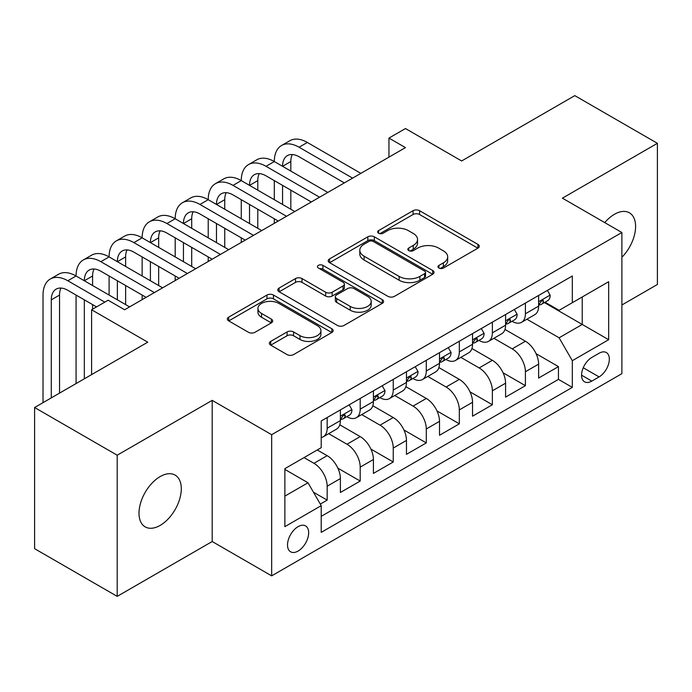 <?xml version="1.0" encoding="UTF-8"?>
<svg xmlns="http://www.w3.org/2000/svg" width="692" height="692" viewBox="0 0 692 692"><rect width="100%" height="100%" fill="white"/><g stroke="black" fill="none" stroke-linecap="round" stroke-linejoin="round"><path stroke-width="1.04" d="M438.936 268.038A3.209 1.851 0 0 0 443.477 268.038L477.93 248.143A4.585 2.647 0 0 0 479.279 246.274A4.585 2.647 0 0 0 477.93 244.397L419.56 210.697A4.585 2.647 0 0 0 413.072 210.697L378.611 230.592A3.209 1.851 0 0 0 377.676 231.898A3.209 1.851 0 0 0 378.611 233.213A3.209 1.851 0 0 0 383.152 233.213L387.615 230.635A14.679 8.477 0 0 1 408.367 230.635L413.236 233.446A14.679 8.477 0 0 1 417.536 239.432A14.679 8.477 0 0 1 413.236 245.426L408.773 248.004A3.209 1.851 0 0 0 407.83 249.31A3.209 1.851 0 0 0 408.773 250.625A3.209 1.851 0 0 0 413.314 250.625L417.778 248.047A14.679 8.477 0 0 1 438.529 248.047L443.39 250.859A14.679 8.477 0 0 1 447.689 256.844A14.679 8.477 0 0 1 443.39 262.839L438.936 265.417A3.209 1.851 0 0 0 437.993 266.723A3.209 1.851 0 0 0 438.936 268.038L438.936 265.417M160.155 525.401A29.903 17.265 120 0 0 179.686 499.053A29.903 17.265 120 0 0 175.102 475.093A29.903 17.265 120 0 0 160.155 476.572A29.903 17.265 120 0 0 140.614 502.92A29.903 17.265 120 0 0 145.199 526.889A29.903 17.265 120 0 0 160.155 525.401M621.883 257.268A29.903 17.265 120 0 0 629.4 212.807A29.903 17.265 120 0 0 614.444 214.286A29.903 17.265 120 0 0 604.747 222.608M298.096 551.057A14.956 8.633 120 0 0 307.862 537.883A14.956 8.633 120 0 0 305.57 525.903A14.956 8.633 120 0 0 298.096 526.647A14.956 8.633 120 0 0 288.322 539.821A14.956 8.633 120 0 0 290.614 551.801A14.956 8.633 120 0 0 298.096 551.057M270.702 341.39A4.585 2.647 0 0 0 269.361 343.258A4.585 2.647 0 0 0 270.702 345.135L287.076 354.589A4.585 2.647 0 0 0 293.564 354.589L331.831 332.489A4.585 2.647 0 0 0 333.172 330.62A4.585 2.647 0 0 0 331.831 328.752L273.452 295.043A4.585 2.647 0 0 0 266.974 295.043L228.706 317.135A4.585 2.647 0 0 0 227.357 319.012A4.585 2.647 0 0 0 228.706 320.88L248.489 332.307A4.585 2.647 0 0 0 254.967 332.307L271.351 322.853A4.585 2.647 0 0 0 272.691 320.976A4.585 2.647 0 0 0 271.351 319.107L261.541 313.441A12.266 7.084 0 0 1 257.943 308.433A12.266 7.084 0 0 1 265.52 301.885A12.266 7.084 0 0 1 278.885 303.425L317.317 325.612A12.266 7.084 0 0 1 320.915 330.62A12.266 7.084 0 0 1 313.338 337.168A12.266 7.084 0 0 1 299.965 335.629L293.564 331.935A4.585 2.647 0 0 0 287.076 331.935L270.702 341.39L270.702 345.135M621.883 304.99L657.4 284.481L657.4 143.322L574.801 95.634L461.642 160.968L405.469 128.539L388.956 138.08L405.469 147.612L124.629 309.757L108.116 300.216L91.595 309.757L91.595 374.614M117.199 455.206L117.199 596.366L212.193 541.525L212.193 400.365L117.199 455.206L34.6 407.519L147.759 342.185L91.595 309.757M212.193 400.365L271.662 434.697L621.883 232.503L621.883 373.663L271.662 575.856L271.662 434.697M657.4 143.322L562.414 198.163L621.883 232.503M387.935 296.358A4.585 2.647 0 0 0 394.423 296.358L432.69 274.266A4.585 2.647 0 0 0 434.031 272.388A4.585 2.647 0 0 0 432.69 270.52L374.32 236.811A4.585 2.647 0 0 0 367.833 236.811L329.565 258.912A4.585 2.647 0 0 0 328.216 260.78A4.585 2.647 0 0 0 329.565 262.657L387.935 296.358M319.652 268.73A3.209 1.851 0 0 1 322.913 269.179L322.913 265.365L382.261 299.636A4.585 2.647 0 0 1 383.602 301.504A4.585 2.647 0 0 1 382.261 303.381L343.993 325.474A4.585 2.647 0 0 1 337.506 325.474L279.135 291.764L279.135 288.028A4.585 2.647 0 0 0 277.786 289.896A4.585 2.647 0 0 0 279.135 291.764M279.135 288.028L295.51 278.565A4.585 2.647 0 0 1 301.997 278.565L325.673 292.24A4.585 2.647 0 0 0 332.16 292.24L343.024 285.96A4.585 2.647 0 0 0 344.365 284.092A4.585 2.647 0 0 0 343.024 282.224L318.372 267.986A3.209 1.851 0 0 1 317.429 266.68A3.209 1.851 0 0 1 319.419 264.967A3.209 1.851 0 0 1 322.913 265.365M117.199 596.366L34.6 548.678L34.6 407.519M320.31 504.087L327.169 500.126L313.459 492.211M304.039 457.594L313.952 463.311A18.693 10.787 60 0 1 327.169 486.208L340.386 478.57L340.386 492.496L360.203 481.052L337.86 468.155M328.674 433.668L346.995 444.238A18.693 10.787 60 0 1 360.203 467.126L373.421 459.497L373.421 473.423L393.246 461.979L370.903 449.082M361.717 414.586L380.029 425.165A18.693 10.787 60 0 1 393.246 448.053L406.463 440.423L406.463 454.35L426.289 442.906L403.938 430M394.76 395.513L413.072 406.092A18.693 10.787 60 0 1 426.289 428.979L439.507 421.35L439.507 435.277L459.324 423.824L436.981 410.927M427.794 376.439L446.106 387.01A18.693 10.787 60 0 1 459.324 409.906L472.541 402.277L472.541 416.195L492.367 404.751L470.024 391.854M460.837 357.366L479.149 367.936A18.693 10.787 60 0 1 492.367 390.824L505.584 383.195L505.584 397.122L525.41 385.678L525.41 371.751A18.693 10.787 -120 0 0 512.192 348.863L493.872 338.284M503.058 372.78L525.41 385.678M340.386 478.57A18.693 10.787 -120 0 0 327.169 455.682L317.256 449.964M373.421 459.497A18.693 10.787 -120 0 0 360.203 436.609L339.772 424.81M406.463 440.423A18.693 10.787 -120 0 0 393.246 417.536L372.815 405.737M439.507 421.35A18.693 10.787 -120 0 0 426.289 398.454L405.858 386.664M472.541 402.277A18.693 10.787 -120 0 0 459.324 379.38L438.892 367.582M505.584 383.195A18.693 10.787 -120 0 0 492.367 360.307L471.935 348.508M599.082 353.249L591.816 357.444A14.489 8.365 120 0 0 582.353 370.211A14.489 8.365 120 0 0 584.576 381.82A14.489 8.365 120 0 0 591.816 381.102L599.082 376.906A14.489 8.365 120 0 0 608.545 364.139A14.489 8.365 120 0 0 606.33 352.531A14.489 8.365 120 0 0 599.082 353.249M284.879 496.121L308.001 482.774L321.218 505.662L321.218 532.364L572.319 387.39L572.319 360.688L559.11 337.8L526.915 319.211M321.218 505.662L284.879 526.647L284.879 468.657L321.218 447.672L321.218 420.97L572.319 275.996L572.319 302.698L608.666 281.713L608.666 339.703L572.319 360.688M346.822 416.671L346.995 416.766A18.693 10.787 60 0 0 356.337 417.691L369.554 410.062A18.693 10.787 -120 0 0 373.421 401.507L373.421 390.824M379.856 397.597L380.029 397.692A18.693 10.787 60 0 0 389.38 398.618L402.588 390.989A18.693 10.787 -120 0 0 406.463 382.434L406.463 371.751M412.899 378.515L413.072 378.619A18.693 10.787 60 0 0 422.414 379.545L435.631 371.915A18.693 10.787 -120 0 0 439.507 363.361L439.507 352.678M445.933 359.442L446.106 359.546A18.693 10.787 60 0 0 455.457 360.471L468.674 352.842A18.693 10.787 -120 0 0 472.541 344.279L472.541 333.596M478.976 340.369L479.149 340.464A18.693 10.787 60 0 0 488.491 341.39L501.709 333.76A18.693 10.787 -120 0 0 505.584 325.205L505.584 314.523M321.218 516.344L558.444 379.38L558.444 366.604L538.618 378.048L538.618 364.122A18.693 10.787 -120 0 0 525.41 341.234L504.97 329.435M512.019 321.296L512.192 321.391A18.693 10.787 -120 0 0 521.534 322.316A18.693 10.787 -120 0 0 525.41 313.761L525.41 303.079M521.534 322.316L534.752 314.687A18.693 10.787 -120 0 0 538.618 306.132L538.618 295.449M327.169 417.536L327.169 428.218A18.693 10.787 60 0 1 323.294 436.773A18.693 10.787 60 0 1 321.218 437.526M323.294 436.773L336.511 429.144A18.693 10.787 -120 0 0 340.386 420.58L340.386 409.898M360.203 398.454L360.203 409.136A18.693 10.787 60 0 1 356.337 417.691M393.246 379.38L393.246 390.063A18.693 10.787 60 0 1 389.38 398.618M426.289 360.307L426.289 370.99A18.693 10.787 60 0 1 422.414 379.545M459.324 341.234L459.324 351.917A18.693 10.787 60 0 1 455.457 360.471M492.367 322.152L492.367 332.835A18.693 10.787 60 0 1 488.491 341.39M492.367 390.824L492.367 404.751M459.324 409.906L459.324 423.824M426.289 428.979L426.289 442.906M393.246 448.053L393.246 461.979M360.203 467.126L360.203 481.052M327.169 486.208L327.169 500.126M308.001 482.774L284.879 469.418M559.11 337.8L582.231 324.444L582.231 296.98L608.666 281.713M544.396 302.603L608.666 339.703M545.054 302.214L559.11 310.327L572.319 302.698M212.193 541.525L271.662 575.856M388.956 138.08L388.956 157.153M536.101 353.698L558.444 366.604M558.444 379.38L572.319 387.39M440.216 268.487L443.39 266.654A14.679 8.477 0 0 0 447.689 260.668L447.689 256.844M417.536 239.432L417.536 243.247A14.679 8.477 0 0 1 413.236 249.241L410.053 251.075M477.869 248.177L419.56 214.511A4.585 2.647 0 0 0 413.072 214.511L379.899 233.662M432.63 274.3L374.32 240.626A4.585 2.647 0 0 0 367.833 240.626L329.626 262.692M424.585 273.703A3.209 1.851 0 0 0 425.528 272.388A3.209 1.851 0 0 0 424.585 271.082L373.343 241.499A3.209 1.851 0 0 0 368.801 241.499L364.104 244.207A14.679 8.477 0 0 0 359.805 250.201A14.679 8.477 0 0 0 364.104 256.196L399.128 276.411A14.679 8.477 0 0 0 419.88 276.411L424.585 273.703L424.585 277.518A3.209 1.851 0 0 0 425.528 276.203L425.528 272.388M359.805 250.201L359.805 254.016A14.679 8.477 0 0 0 364.104 260.01L364.104 256.196M424.585 277.518L419.88 280.234A14.679 8.477 0 0 1 399.128 280.234L364.104 260.01M279.196 291.808L295.51 282.379L295.51 278.565M344.365 284.092L344.365 287.907A4.585 2.647 0 0 1 343.024 289.775L332.16 296.055A4.585 2.647 0 0 1 325.673 296.055L301.997 282.379A4.585 2.647 0 0 0 295.51 282.379M322.913 269.179L382.2 303.416M350.238 306.418A12.266 7.084 0 0 0 363.603 307.957A12.266 7.084 0 0 0 371.18 301.409A12.266 7.084 0 0 0 367.59 296.401L354.045 288.581A4.585 2.647 0 0 0 347.557 288.581L336.693 294.861A4.585 2.647 0 0 0 335.352 296.73A4.585 2.647 0 0 0 336.693 298.607L350.238 306.418L350.238 310.232A12.266 7.084 0 0 0 363.603 311.772A12.266 7.084 0 0 0 371.18 305.224L371.18 301.409M335.352 296.73L335.352 300.544A4.585 2.647 0 0 0 336.693 302.421L336.693 298.607M350.238 310.232L336.693 302.421M320.915 330.62L320.915 334.435A12.266 7.084 0 0 1 313.338 340.983A12.266 7.084 0 0 1 299.965 339.443L293.564 335.75A4.585 2.647 0 0 0 287.076 335.75L270.762 345.17M257.943 308.433L257.943 312.248A12.266 7.084 0 0 0 261.541 317.256L261.541 313.441M271.29 322.887L261.541 317.256M331.771 332.532L273.452 298.858A4.585 2.647 0 0 0 266.974 298.858L228.767 320.915M547.381 290.398L550.183 295.259A12.378 7.145 60 0 1 547.623 300.735L541.343 304.359A12.378 7.145 -120 0 0 543.497 301.513L543.237 300.415L541.689 300.717L539.535 303.797A12.378 7.145 60 0 1 538.618 305.561M43.025 402.649L43.025 295.069A35.041 20.232 60 0 1 50.282 279.023L58.543 274.257A35.041 20.232 60 0 1 76.068 275.996A35.041 20.232 60 0 1 83.325 259.95L91.586 255.184A35.041 20.232 60 0 1 109.102 256.914A35.041 20.232 60 0 1 116.36 240.877L124.621 236.11A35.041 20.232 60 0 1 142.145 237.84A35.041 20.232 60 0 1 149.403 221.803L157.664 217.029A35.041 20.232 60 0 1 175.188 218.767A35.041 20.232 60 0 1 182.446 202.721L190.698 197.955A35.041 20.232 60 0 1 208.223 199.694A35.041 20.232 60 0 1 215.48 183.648L223.741 178.882A35.041 20.232 60 0 1 241.266 180.612A35.041 20.232 60 0 1 248.523 164.575L256.784 159.809A35.041 20.232 60 0 1 274.3 161.539A35.041 20.232 60 0 1 281.558 145.502L289.818 140.727A35.041 20.232 60 0 1 307.343 142.465L360.869 173.363M281.558 145.502A35.041 20.232 60 0 1 299.082 147.232L352.609 178.138M539.033 304.938L539.085 304.938A12.378 7.145 -120 0 0 541.343 304.359M344.348 182.904L299.082 156.773A23.364 13.485 -120 0 0 287.405 155.614A23.364 13.485 -120 0 0 282.561 166.314L290.822 161.539L290.822 171.08M292.284 154.541A23.364 13.485 -120 0 0 290.822 161.539M282.561 185.387L282.561 204.46M290.822 190.153L290.822 209.226M274.3 223.343L274.3 218.767M274.3 199.694L274.3 180.612M514.338 309.471L517.14 314.332A12.378 7.145 60 0 1 514.58 319.816L508.3 323.441A12.378 7.145 -120 0 0 510.462 320.586L510.203 319.488L508.655 319.791L506.492 322.87A12.378 7.145 60 0 1 505.584 324.635M248.523 164.575A35.041 20.232 60 0 1 266.039 166.314L274.3 161.539L327.826 192.445M266.039 166.314L319.566 197.211M505.999 324.02L506.042 324.02A12.378 7.145 -120 0 0 508.3 323.441M311.305 201.977L266.039 175.846A23.364 13.485 -120 0 0 254.362 174.687A23.364 13.485 -120 0 0 249.527 185.387L257.787 180.621L257.787 190.153M259.249 173.614A23.364 13.485 -120 0 0 257.787 180.621M249.527 204.46L249.527 223.533M257.787 209.226L257.787 228.308M241.266 242.416L241.266 237.84M241.266 218.767L241.266 199.694M481.295 328.544L484.106 333.406A12.378 7.145 60 0 1 481.546 338.89L475.266 342.514A12.378 7.145 -120 0 0 477.419 339.66L477.16 338.561L475.612 338.872L473.458 341.952A12.378 7.145 60 0 1 472.541 343.708M215.48 183.648A35.041 20.232 60 0 1 233.005 185.387L241.266 180.612L294.792 211.518M233.005 185.387L286.531 216.285M472.956 343.094L473.008 343.094A12.378 7.145 -120 0 0 475.266 342.514M278.27 221.059L233.005 194.919A23.364 13.485 -120 0 0 221.319 193.769A23.364 13.485 -120 0 0 216.484 204.46L224.744 199.694L224.744 209.226M226.206 192.687A23.364 13.485 -120 0 0 224.744 199.694M216.484 223.533L216.484 242.615M224.744 228.308L224.744 247.381M208.223 261.498L208.223 256.914M208.223 237.84L208.223 218.767M448.26 347.618L451.063 352.488A12.378 7.145 60 0 1 448.502 357.963L442.223 361.587A12.378 7.145 -120 0 0 444.376 358.733L444.117 357.634L442.569 357.946L440.415 361.025A12.378 7.145 60 0 1 439.507 362.79M182.446 202.721A35.041 20.232 60 0 1 199.962 204.46L208.223 199.694L261.749 230.592M199.962 204.46L253.488 235.358M439.913 362.167L439.965 362.167A12.378 7.145 -120 0 0 442.223 361.587M245.227 240.133L199.962 214.001A23.364 13.485 -120 0 0 188.285 212.842A23.364 13.485 -120 0 0 183.441 223.533L191.701 218.767L191.701 228.308M193.163 211.761A23.364 13.485 -120 0 0 191.701 218.767M183.441 242.615L183.441 261.688M191.701 247.381L191.701 266.455M175.188 280.571L175.188 275.996M175.188 256.914L175.188 237.84M415.217 366.699L418.029 371.561A12.378 7.145 60 0 1 415.459 377.036L409.188 380.661A12.378 7.145 -120 0 0 411.342 377.815L411.083 376.716L409.534 377.019L407.372 380.098A12.378 7.145 60 0 1 406.463 381.863M149.403 221.803A35.041 20.232 60 0 1 166.928 223.533L175.188 218.767L228.706 249.665M166.928 223.533L220.445 254.44M406.879 381.24L406.922 381.24A12.378 7.145 -120 0 0 409.188 380.661M212.185 259.206L166.928 233.074A23.364 13.485 -120 0 0 155.242 231.915A23.364 13.485 -120 0 0 150.406 242.615L158.667 237.84L158.667 247.381M160.129 230.843A23.364 13.485 -120 0 0 158.667 237.84M150.406 261.688L150.406 280.762M158.667 266.455L158.667 285.528M142.145 299.645L142.145 295.069M142.145 275.996L142.145 256.914M382.174 385.773L384.986 390.634A12.378 7.145 60 0 1 382.425 396.109L376.145 399.734A12.378 7.145 -120 0 0 378.299 396.888L378.04 395.789L376.491 396.092L374.337 399.172A12.378 7.145 60 0 1 373.421 400.936M116.36 240.877A35.041 20.232 60 0 1 133.885 242.615L142.145 237.84L195.672 268.747M133.885 242.615L187.411 273.513M373.836 400.322L373.888 400.322A12.378 7.145 -120 0 0 376.145 399.734M179.15 278.279L133.885 252.148A23.364 13.485 -120 0 0 122.207 250.988A23.364 13.485 -120 0 0 117.363 261.688L125.624 256.914L125.624 266.455M127.086 249.916A23.364 13.485 -120 0 0 125.624 256.914M117.363 280.762L117.363 299.835M125.624 285.528L125.624 304.61M109.102 295.069L109.102 275.996M349.14 404.846L351.943 409.707A12.378 7.145 60 0 1 349.382 415.191L343.102 418.816A12.378 7.145 -120 0 0 345.265 415.961L344.997 414.863L343.457 415.174L341.294 418.253A12.378 7.145 60 0 1 340.386 420.009M83.325 259.95A35.041 20.232 60 0 1 100.842 261.688L109.102 256.914L162.629 287.82M100.842 261.688L154.368 292.586M340.793 419.395L340.845 419.395A12.378 7.145 -120 0 0 343.102 418.816M146.107 297.361L100.842 271.221A23.364 13.485 -120 0 0 89.164 270.07A23.364 13.485 -120 0 0 84.329 280.762L92.581 275.996L92.581 285.528M94.051 268.989A23.364 13.485 -120 0 0 92.581 275.996M84.329 299.835L84.329 378.809M92.581 304.61L92.581 309.186M76.068 383.576L76.068 295.069M50.282 279.023A35.041 20.232 60 0 1 67.807 280.762L76.068 275.996L129.586 306.893M67.807 280.762L104.812 302.127M96.551 306.893L67.807 290.303A23.364 13.485 -120 0 0 56.121 289.144A23.364 13.485 -120 0 0 51.286 299.835L51.286 397.883M61.008 288.062A23.364 13.485 -120 0 0 59.547 295.069L59.547 393.117M313.952 463.311L327.169 455.682M346.995 444.238L360.203 436.609M380.029 425.165L393.246 417.536M413.072 406.092L426.289 398.454M446.106 387.01L459.324 379.38M479.149 367.936L492.367 360.307M512.192 348.863L525.41 341.234M525.41 313.761L538.618 306.132M327.169 428.218L340.386 420.58M360.203 409.136L373.421 401.507M393.246 390.063L406.463 382.434M426.289 370.99L439.507 363.361M459.324 351.917L472.541 344.279M492.367 332.835L505.584 325.205M525.41 371.751L538.618 364.122M583.244 367.755L599.082 376.906M581.574 375.185L591.816 381.102M443.39 266.654L443.39 262.839M408.773 250.625L408.773 248.004M413.236 249.241L413.236 245.426M378.611 233.213L378.611 230.592M413.072 214.511L413.072 210.697M419.56 214.511L419.56 210.697M477.93 248.143L477.93 244.397M329.565 262.657L329.565 258.912M367.833 240.626L367.833 236.811M374.32 240.626L374.32 236.811M432.69 274.266L432.69 270.52M399.128 280.234L399.128 276.411M419.88 280.234L419.88 276.411M301.997 282.379L301.997 278.565M325.673 296.055L325.673 292.24M332.16 296.055L332.16 292.24M343.024 289.775L343.024 285.96M382.261 303.381L382.261 299.636M287.076 335.75L287.076 331.935M293.564 335.75L293.564 331.935M299.965 339.443L299.965 335.629M271.351 322.853L271.351 319.107M228.706 320.88L228.706 317.135M266.974 298.858L266.974 295.043M273.452 298.858L273.452 295.043M331.831 332.489L331.831 328.752M550.105 295.112L538.618 301.747M307.343 142.465L299.082 147.232M541.905 300.587L543.497 301.513M517.062 314.194L505.584 320.82M508.862 319.661L510.462 320.586M484.019 333.267L472.541 339.893M475.819 338.734L477.419 339.66M450.985 352.34L439.507 358.975M442.785 357.816L444.376 358.733M417.942 371.414L406.463 378.048M409.742 376.889L411.342 377.815M384.908 390.496L373.421 397.122M376.699 395.962L378.299 396.888M351.865 409.569L340.386 416.195M343.665 415.036L345.265 415.961M59.547 295.069L51.286 299.835"/></g></svg>
